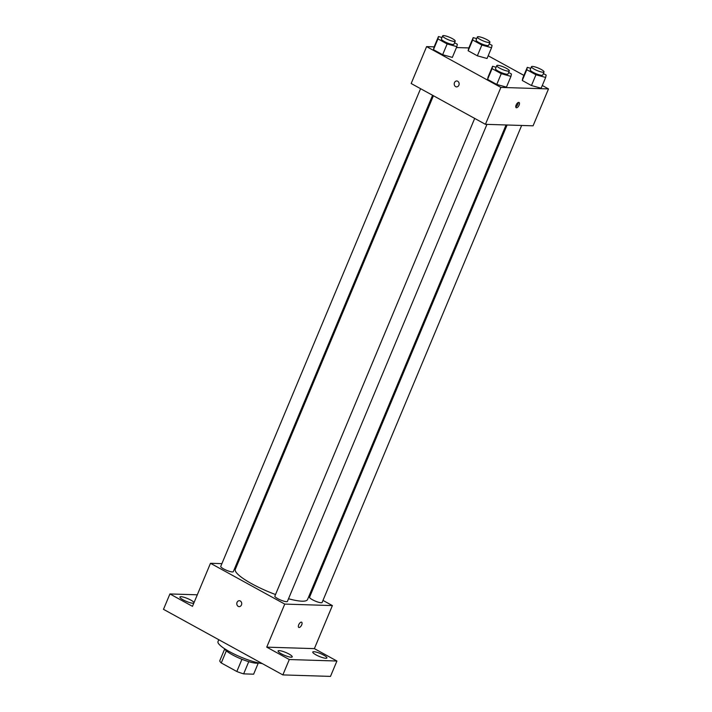 <?xml version="1.0" encoding="UTF-8"?>
<svg xmlns="http://www.w3.org/2000/svg" width="712" height="712" viewBox="0 0 712 712"><rect width="100%" height="100%" fill="white"/><g stroke="black" fill="none" stroke-linecap="round" stroke-linejoin="round"><path stroke-width="1.07" d="M258.305 663.006L253.623 674.184L243.646 673.872A18.281 3.694 22.7 0 1 236.829 671.505L221.263 662.952A18.281 3.694 22.7 0 1 219.768 660.754L224.707 648.952M226.336 650.812L221.263 662.952M241.938 659.285L236.829 671.505M258.518 662.925A18.717 3.774 -157.3 0 1 232.486 654.871A18.717 3.774 -157.3 0 1 224.609 648.739M248.746 661.662L243.646 673.872M218.789 639.714L218.005 641.583A27.225 5.491 22.7 0 0 233.367 653.669A27.225 5.491 22.7 0 0 262.23 663.575M322.981 600.412L332.379 605.583L314.375 648.632L336.918 661.021L330.484 676.4L282.86 674.905L163.493 609.33L169.919 593.95L197.295 594.805M336.918 661.021L289.295 659.534L282.86 674.905M289.295 659.534L266.742 647.146L284.755 604.087L210.485 563.281L192.471 606.339L169.919 593.95M239.161 606.651A2.982 2.581 91.8 0 1 239.348 600.697A2.982 2.581 91.8 0 1 239.161 606.651A2.982 2.581 91.8 0 1 239.348 600.697M193.798 603.171A7.663 1.549 -157.3 0 1 183.171 599.86A7.663 1.549 -157.3 0 1 179.922 597.021A7.663 1.549 -157.3 0 1 190.825 600.1A7.663 1.549 -157.3 0 1 194.038 602.583M310.129 593.354L310.975 593.817M316.012 654.871A7.663 1.549 -157.3 0 1 312.773 652.032A7.663 1.549 -157.3 0 1 323.675 655.111A7.663 1.549 -157.3 0 1 326.915 657.95A7.663 1.549 -157.3 0 1 316.012 654.871M281.311 653.785A7.663 1.549 -157.3 0 1 278.072 650.946A7.663 1.549 -157.3 0 1 288.974 654.025A7.663 1.549 -157.3 0 1 292.214 656.865A7.663 1.549 -157.3 0 1 281.311 653.785M314.375 648.632L266.742 647.146M433.421 95.746L235.325 569.324A39.142 7.894 22.7 0 0 275.526 594.538M288.511 598.756A39.142 7.894 22.7 0 0 307.54 599.54L506.054 124.974M332.379 605.583L284.755 604.087M210.485 563.281L221.895 563.637M236.464 564.1L237.497 564.127M507.086 125L309.56 597.217A6.809 1.371 22.7 0 0 315.309 601.106A6.809 1.371 22.7 0 0 322.118 602.468L521.656 125.454M420.578 88.689L220.747 566.396A6.809 1.371 22.7 0 0 226.496 570.285A6.809 1.371 22.7 0 0 233.305 571.647L432.576 95.275M474.69 118.415L274.859 596.122A6.809 1.371 22.7 0 0 280.608 600.02A6.809 1.371 22.7 0 0 287.417 601.382L486.955 124.369M301.639 622.217A2.982 1.362 -61.2 0 1 301.55 625.181A2.982 1.362 -61.2 0 1 299.076 627.512A2.982 1.362 -61.2 0 1 298.773 627.432A2.982 1.362 -61.2 0 1 299.013 624.166A2.982 1.362 -61.2 0 1 301.639 622.217A2.982 1.362 -61.2 0 1 301.559 625.181A2.982 1.362 -61.2 0 1 299.084 627.512A2.982 1.362 -61.2 0 1 298.773 627.432M542.295 85.493L548.507 88.911L533.074 125.819L485.442 124.324L411.171 83.518L426.604 46.609L434.151 46.85M548.507 88.911L500.883 87.416L485.442 124.324M500.883 87.416L426.604 46.609M456.579 86.909A2.982 2.581 91.8 0 1 456.766 80.954A2.982 2.581 91.8 0 1 456.579 86.909A2.982 2.581 91.8 0 1 456.766 80.954M541.156 88.217L531.455 85.538L522.27 80.483L522.777 78.124L522.27 80.483L531.455 85.538L541.156 88.217L545.659 77.457L535.958 74.769L526.773 69.723L527.281 67.355L530.796 68.334M452.343 57.405L442.642 54.717L433.457 49.671L433.964 47.303L433.457 49.671L442.642 54.717L452.343 57.405L456.846 46.636L447.145 43.957L437.96 38.902L438.467 36.543L441.983 37.514M488.183 55.767L523.916 75.401M456.463 47.553L468.852 47.935M506.454 87.131L496.753 84.452L487.569 79.397L488.076 77.038L487.569 79.397L496.753 84.452L506.454 87.131L510.958 76.371L501.257 73.683L492.072 68.637L492.579 66.269L496.095 67.248M487.044 58.491L477.343 55.803L468.158 50.757L468.665 48.389L468.158 50.757L477.343 55.803L487.044 58.491L491.547 47.722L481.846 45.043L472.661 39.997L473.168 37.629L476.684 38.599M516.494 107.77A2.982 1.362 -61.2 0 1 516.182 107.69A2.982 1.362 -61.2 0 1 516.423 104.424A2.982 1.362 -61.2 0 1 519.057 102.466A2.982 1.362 -61.2 0 1 518.968 105.429A2.982 1.362 -61.2 0 1 516.494 107.77M518.14 102.546A2.982 1.362 -61.2 0 1 515.764 106.871M489.251 43.824L492.054 45.363L491.547 47.722M477.36 36.979L476.079 40.05A6.809 1.371 22.7 0 0 481.828 43.948A6.809 1.371 22.7 0 0 488.637 45.301L489.918 42.231A6.809 1.371 22.7 0 0 485.664 39.009A6.809 1.371 22.7 0 0 478.339 36.686A6.809 1.371 22.7 0 0 477.36 36.979A6.809 1.371 22.7 0 0 483.11 40.869A6.809 1.371 22.7 0 0 489.918 42.231M481.846 45.043L477.343 55.803M472.661 39.997L468.158 50.757M473.168 37.629L468.665 48.389M543.372 73.55L546.166 75.089L545.659 77.457M531.472 66.706L530.191 69.776A6.809 1.371 22.7 0 0 535.94 73.674A6.809 1.371 22.7 0 0 542.749 75.036L544.03 71.956A6.809 1.371 22.7 0 0 539.776 68.735A6.809 1.371 22.7 0 0 532.451 66.421A6.809 1.371 22.7 0 0 531.472 66.706A6.809 1.371 22.7 0 0 537.222 70.595A6.809 1.371 22.7 0 0 544.03 71.956M535.958 74.769L531.455 85.538M526.773 69.723L522.27 80.483M527.281 67.355L522.777 78.124M454.55 42.738L457.353 44.278L456.846 46.636M442.659 35.885L441.378 38.964A6.809 1.371 22.7 0 0 447.127 42.853A6.809 1.371 22.7 0 0 453.936 44.215L455.217 41.145A6.809 1.371 22.7 0 0 450.963 37.914A6.809 1.371 22.7 0 0 443.638 35.6A6.809 1.371 22.7 0 0 442.659 35.885A6.809 1.371 22.7 0 0 448.409 39.783A6.809 1.371 22.7 0 0 455.217 41.145M447.145 43.957L442.642 54.717M437.96 38.902L433.457 49.671M438.467 36.543L433.964 47.303M508.671 72.464L511.465 74.004L510.958 76.371M496.771 65.62L495.49 68.69A6.809 1.371 22.7 0 0 501.239 72.588A6.809 1.371 22.7 0 0 508.048 73.95L509.338 70.871A6.809 1.371 22.7 0 0 505.084 67.649A6.809 1.371 22.7 0 0 497.75 65.326A6.809 1.371 22.7 0 0 496.771 65.62A6.809 1.371 22.7 0 0 502.521 69.509A6.809 1.371 22.7 0 0 509.338 70.871M501.257 73.683L496.753 84.452M492.072 68.637L487.569 79.397M492.579 66.269L488.076 77.038"/></g></svg>
